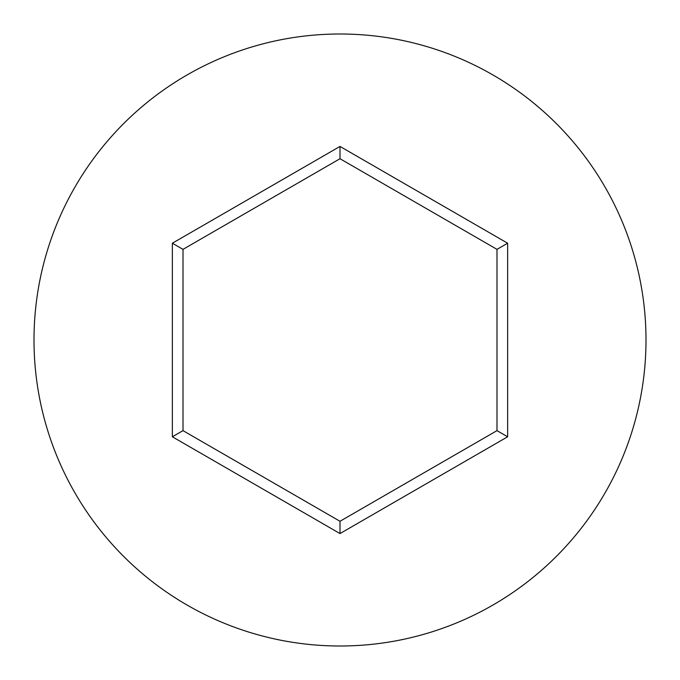 <?xml version="1.0" encoding="UTF-8"?>
<svg xmlns="http://www.w3.org/2000/svg" width="680" height="680" viewBox="0 0 680 680"><rect width="100%" height="100%" fill="white"/><g stroke="black" fill="none" stroke-linecap="round" stroke-linejoin="round"><path stroke-width="1.02" d="M646 340A306 306 0 0 0 340 34A306 306 0 0 0 34 340A306 306 0 0 0 340 646A306 306 0 0 0 646 340M340 533.571L172.363 436.781L172.363 243.219L340 146.43L507.637 243.219L507.637 436.781L340 533.571L340 521.279L496.995 430.635L496.995 249.364L340 158.72L183.005 249.364L183.005 430.635L340 521.279M507.637 436.781L496.995 430.635M496.995 249.364L507.637 243.219M340 158.72L340 146.43M183.005 249.364L172.363 243.219M172.363 436.781L183.005 430.635"/></g></svg>

